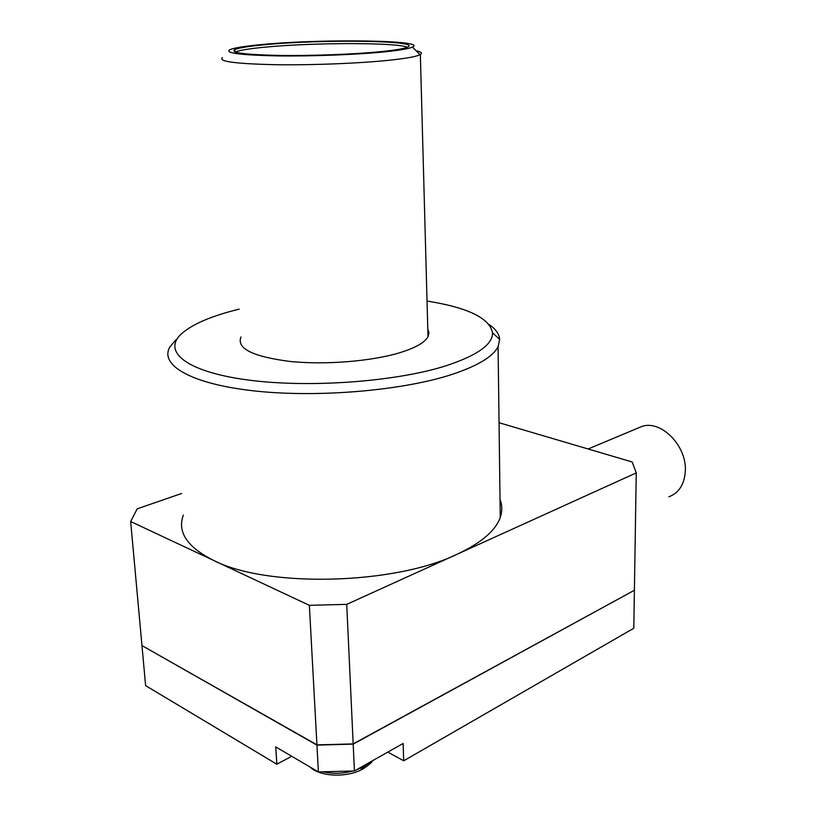 <?xml version="1.0" encoding="UTF-8"?>
<svg xmlns="http://www.w3.org/2000/svg" width="816" height="816" viewBox="0 0 816 816"><rect width="100%" height="100%" fill="white"/><g stroke="black" fill="none" stroke-linecap="round" stroke-linejoin="round"><path stroke-width="1.22" d="M183.345 515.11C177.072 532.032 187.221 547.159 213.782 560.51C267.179 587.979 394.781 584.674 456.96 554.309C481.165 542.966 495.598 530.686 500.259 517.456C502.381 511.275 502.309 505.308 500.035 499.535M489.151 324.533C495.751 329.103 499.259 334.07 499.678 339.425L498.076 346.688C493.201 356.449 478.156 365.588 452.962 374.116C404.41 390.323 319.301 397.943 255.337 391.027C191.168 384.183 159.13 365.068 169.901 346.963L175.889 339.813M427.033 301.063C467.772 307.53 489.6 318.087 492.527 332.755C492.915 344.189 477.85 355.062 447.341 365.354C397.616 381.643 308.621 388.375 246.881 379.848C184.865 371.433 161.67 350.88 182.111 333.224C193.178 323.83 211.813 315.914 238.017 309.448L239.17 309.162M668.855 496.811C679.024 492.925 684.522 484.265 685.338 470.842C686.797 445.873 661.307 420.036 642.284 426.278L636.878 428.543M240.985 336.957C236.395 348.391 252.532 356.531 289.374 361.376C324.727 365.129 371.494 361.355 399.911 352.685C415.497 347.851 424.861 342.516 428.002 336.702L428.971 332.785L427.788 329.001M416.119 50.786C421.25 51.887 422.668 53.142 420.352 54.539L420.056 54.703C416.344 56.579 406.409 58.385 390.283 60.139C360.203 63.362 310.967 65.311 273.727 64.678C234.947 63.719 217.862 61.384 222.462 57.661M263.894 44.36C324.238 38.678 428.573 40.198 412.417 47.104C408.867 48.725 399.616 50.306 384.652 51.847C356.786 54.662 311.488 56.396 277.134 55.896C241.301 55.131 225.41 53.132 229.449 49.909C233.57 47.889 245.045 46.033 263.894 44.36M266.893 44.543C249.696 46.084 238.986 47.767 234.773 49.623C230.112 52.714 244.729 54.652 278.623 55.427C311.141 55.937 354.45 54.305 381.103 51.622C395.852 50.113 404.767 48.562 407.837 46.961C421.28 40.545 323.391 39.219 266.893 44.543M407.337 47.206C396.494 42.452 314.986 42.463 267.026 46.981C250.277 48.501 239.669 50.184 235.202 52.02M181.611 493.476L137.17 508.847L130.662 521.526L309.356 605.329L346.729 604.36L636.256 472.892L632.186 461.989L499.045 422.719M130.662 521.526L141.964 645.589L316.934 744.886L309.356 605.329M346.729 604.36L353.175 743.906L634.399 590.264L636.256 472.892M316.934 744.886L353.175 743.906M142.096 645.66L316.996 744.875M353.134 743.906L317.006 745.039M634.287 590.325L353.134 744.07M634.348 590.294L353.185 744.131L316.945 745.11L142.055 645.629M387.794 752.117L403.716 760.798L633.797 628.249L634.399 590.458M141.984 645.793L145.615 685.634L276.828 764.225L291.72 756.279M353.185 744.131L354.419 770.947L403.114 743.478L403.716 760.798M316.945 745.11L318.393 771.926L354.419 770.947M276.828 764.225L275.726 746.895L318.393 771.926M322.759 771.803C332.602 773.996 342.72 773.731 353.124 770.987M355.807 770.171L364.303 766.459L370.811 761.705M361.131 768.56L364.609 766.285M363.008 768.866C348.146 777.74 320.402 777.148 310.223 767.132M500.259 517.456L498.076 346.688M492.527 332.755L499.678 339.425M642.284 426.278L588.112 448.984M428.002 336.702L420.352 54.539M412.417 47.104L420.056 54.703M234.916 51.908L234.773 49.623M363.487 768.601C368.975 764.908 372.045 762.256 372.708 760.634"/></g></svg>
